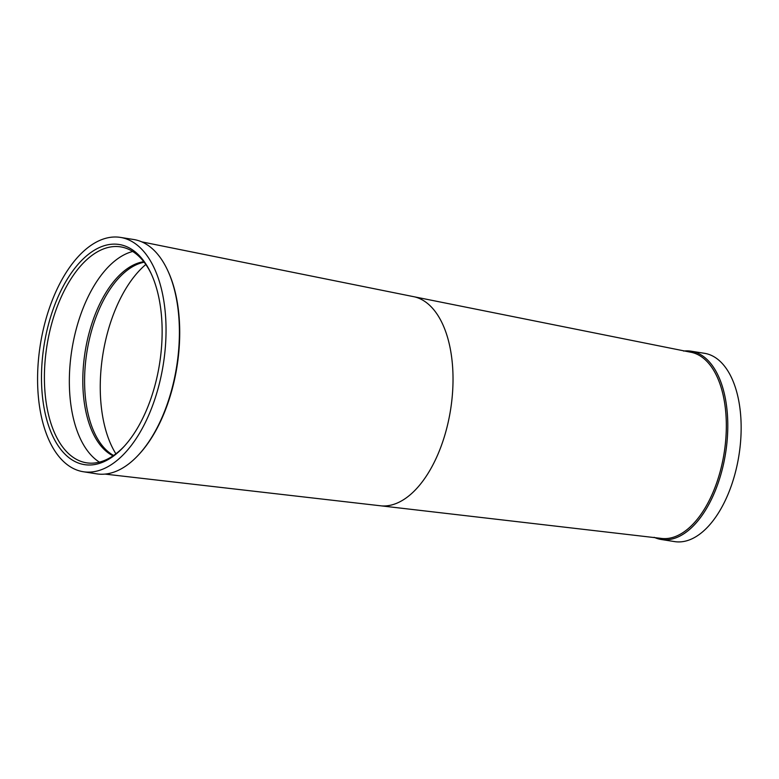 <?xml version="1.0" encoding="UTF-8"?>
<svg xmlns="http://www.w3.org/2000/svg" width="779" height="779" viewBox="0 0 779 779"><rect width="100%" height="100%" fill="white"/><g stroke="black" fill="none" stroke-linecap="round" stroke-linejoin="round"><path stroke-width="1.17" d="M661.293 539.496L674.653 541.609A95.33 50.031 -81 0 0 740.05 447.175A95.33 50.031 -81 0 0 704.42 353.296L691.061 351.183A95.33 50.031 99 0 1 726.69 445.062A95.33 50.031 99 0 1 661.293 539.496A95.33 50.031 99 0 1 654.136 537.306M683.572 351.066A95.33 50.031 99 0 1 691.061 351.183M725.239 444.926A94.269 49.476 -81 0 0 689.999 352.089L414.564 296.857A105.915 55.591 -81 0 1 451.801 400.708A105.915 55.591 -81 0 1 381.535 505.902L660.573 538.308A94.269 49.476 -81 0 0 725.239 444.926M83.295 471.733L96.654 473.846A118.632 62.271 -81 0 0 138.516 454.907L139.198 454.176A117.571 61.707 -81 0 0 178.362 356.48A117.571 61.707 -81 0 0 168.098 271.335L167.68 270.43A118.632 62.271 -81 0 0 133.686 239.504L120.336 237.391A118.632 62.271 -81 0 0 38.95 354.903A118.632 62.271 -81 0 0 83.295 471.733A118.632 62.271 -81 0 0 164.671 354.221A118.632 62.271 -81 0 0 120.336 237.391M138.516 454.907A118.632 62.271 -81 0 0 178.031 356.334A118.632 62.271 -81 0 0 167.68 270.43M160.854 354.241A111.426 58.483 99 0 1 123.744 446.834A111.426 58.483 99 0 1 62.817 451.849A111.426 58.483 99 0 1 42.767 354.883A111.426 58.483 99 0 1 89.614 253.418A111.426 58.483 99 0 1 151.126 273.556A111.426 58.483 99 0 1 160.854 354.241M151.554 274.471A109.303 57.373 -81 0 0 120.657 246.875A109.303 57.373 -81 0 0 45.669 355.156A109.303 57.373 -81 0 0 86.527 462.814A109.303 57.373 -81 0 0 124.426 446.085M132.703 251.49A109.303 57.373 -81 0 0 70.607 359.1A109.303 57.373 -81 0 0 99.41 462.142M143.755 261.705A99.566 52.261 -81 0 0 83.957 360.365A99.566 52.261 -81 0 0 113.072 455.832M144.154 262.221A99.566 52.261 -81 0 0 138.545 263.828A99.566 52.261 -81 0 0 85.739 360.648A99.566 52.261 -81 0 0 108.768 452.209A99.566 52.261 -81 0 0 113.617 455.462M145.809 264.5A111.972 58.776 -81 0 0 101.543 364.221A111.972 58.776 -81 0 0 115.886 453.816M141.749 241.86L414.564 296.857M105.048 474.099L381.535 505.902"/></g></svg>
